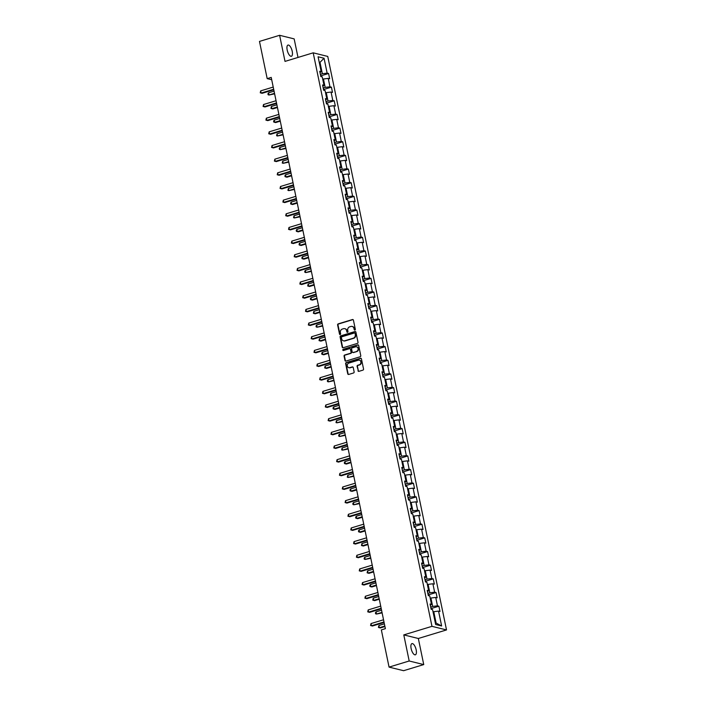 <?xml version="1.0" encoding="UTF-8"?>
<svg xmlns="http://www.w3.org/2000/svg" width="706" height="706" viewBox="0 0 706 706"><rect width="100%" height="100%" fill="white"/><g stroke="black" fill="none" stroke-linecap="round" stroke-linejoin="round"><path stroke-width="1.06" d="M354.889 330.064A0.627 0.565 -76.1 0 0 355.321 329.296L353.424 320.162A0.9 0.803 -76.1 0 0 352.462 319.544L338.227 323.869A0.9 0.803 -76.1 0 0 337.618 324.972L339.507 334.097A0.627 0.565 -76.1 0 0 340.186 334.538A0.627 0.565 -76.1 0 0 340.619 333.761L340.371 332.579A2.868 2.577 -76.1 0 1 342.331 329.067L343.513 328.705A2.868 2.577 -76.1 0 1 346.62 330.682L346.858 331.864A0.627 0.565 -76.1 0 0 347.537 332.297A0.627 0.565 -76.1 0 0 347.97 331.529L347.723 330.346A2.868 2.577 -76.1 0 1 349.682 326.834L350.864 326.472A2.868 2.577 -76.1 0 1 353.962 328.449L354.209 329.631A0.627 0.565 -76.1 0 0 354.889 330.064M416.169 649.838A5.851 2.286 73.1 0 0 411.951 643.616A5.851 2.286 73.1 0 0 411.139 648.593A5.851 2.286 73.1 0 0 415.349 654.815A5.851 2.286 73.1 0 0 416.169 649.838M292.213 51.291A5.851 2.286 73.1 0 0 287.995 45.069A5.851 2.286 73.1 0 0 287.183 50.047A5.851 2.286 73.1 0 0 291.401 56.268A5.851 2.286 73.1 0 0 292.213 51.291M357.968 370.721A0.9 0.803 -76.1 0 0 358.939 371.338L362.928 370.129A0.9 0.803 -76.1 0 0 363.546 369.026L361.446 358.886A0.9 0.803 -76.1 0 0 360.475 358.269L346.249 362.584A0.9 0.803 -76.1 0 0 345.64 363.687L347.74 373.827A0.9 0.803 -76.1 0 0 348.702 374.445L353.529 372.98A0.9 0.803 -76.1 0 0 354.138 371.885L353.238 367.544A0.9 0.803 -76.1 0 0 352.276 366.926L349.885 367.649A2.4 2.153 -76.1 0 1 347.237 365.417A2.4 2.153 -76.1 0 1 348.932 363.052L358.295 360.21A2.4 2.153 -76.1 0 1 360.934 362.443A2.4 2.153 -76.1 0 1 359.248 364.808L357.686 365.276A0.9 0.803 -76.1 0 0 357.077 366.379L358.366 370.818A0.9 0.803 -76.1 0 0 358.754 371.374M403.788 634.897L409.189 660.992L389.059 667.108L403.611 670.7L423.741 664.584L418.331 638.489L446.519 629.928L431.966 626.337L403.788 634.897L418.331 638.489M298.003 57.442L294.164 38.892L279.611 35.3L285.021 61.396L313.199 52.826L431.966 626.337M279.611 35.3L259.481 41.416L267.186 78.631L271.695 79.743M389.059 667.108L381.346 629.893L385.379 628.667L271.219 77.404L267.186 78.631M357.395 343.398A0.9 0.803 -76.1 0 0 358.013 342.295L355.912 332.155A0.9 0.803 -76.1 0 0 354.941 331.538L340.716 335.862A0.9 0.803 -76.1 0 0 340.098 336.956L342.198 347.096A0.9 0.803 -76.1 0 0 343.169 347.723L357.395 343.398M358.674 345.516L360.775 355.665A0.9 0.803 -76.1 0 1 360.166 356.759L345.94 361.084A0.9 0.803 -76.1 0 1 344.969 360.466L344.069 356.124A0.9 0.803 -76.1 0 1 344.687 355.021L350.45 353.274A0.9 0.803 -76.1 0 0 351.067 352.17L350.467 349.293A0.9 0.803 -76.1 0 0 349.496 348.676L343.495 350.494A0.627 0.565 -76.1 0 1 342.798 349.911A0.627 0.565 -76.1 0 1 343.248 349.293L357.713 344.899A0.9 0.803 -76.1 0 1 358.674 345.516M446.519 629.928L327.752 56.427L313.199 52.826M438.894 606.198L437.464 605.845L435.726 597.435L437.155 597.797L436.07 592.537L434.631 592.184L432.893 583.783L434.331 584.136L433.237 578.876L431.807 578.523L430.06 570.121L431.498 570.474L430.413 565.224L428.974 564.862L427.236 556.46L428.674 556.813L427.58 551.562L426.15 551.209L424.403 542.799L425.842 543.152L424.756 537.901L423.318 537.548L421.579 529.138L423.018 529.5L421.923 524.24L420.494 523.887L418.746 515.486L420.185 515.839L419.099 510.588L417.661 510.226L415.922 501.825L417.352 502.178L416.266 496.927L414.837 496.574L413.089 488.164L414.528 488.517L413.442 483.266L412.004 482.913L410.265 474.503L411.695 474.864L410.61 469.605L409.171 469.252L407.433 460.85L408.871 461.203L407.786 455.952L406.347 455.591L404.609 447.189L406.038 447.542L404.953 442.291L403.514 441.938L401.776 433.528L403.214 433.881L402.129 428.63L400.69 428.277L398.952 419.867L400.381 420.229L399.296 414.969L397.857 414.616L396.119 406.215L397.557 406.568L396.472 401.308L395.033 400.955L393.295 392.554L394.725 392.907L393.639 387.656L392.201 387.303L390.462 378.893L391.901 379.246L390.806 373.995L389.377 373.642L387.638 365.231L389.068 365.584L387.982 360.334L386.544 359.981L384.805 351.579L386.244 351.932L385.149 346.672L383.72 346.319L381.981 337.918L383.411 338.271L382.325 333.02L380.887 332.658L379.148 324.257L380.587 324.61L379.493 319.359L378.063 319.006L376.316 310.596L377.754 310.949L376.669 305.698L375.23 305.345L373.492 296.935L374.93 297.297L373.836 292.037L372.406 291.684L370.659 283.282L372.097 283.635L371.012 278.385L369.573 278.023L367.835 269.621L369.273 269.974L368.179 264.724L366.749 264.371L365.002 255.96L366.44 256.313L365.355 251.062L363.917 250.709L362.178 242.299L363.608 242.661L362.522 237.401L361.093 237.048L359.345 228.647L360.784 229L359.698 223.749L358.26 223.387L356.521 214.986L357.951 215.339L356.865 210.088L355.427 209.735L353.688 201.325L355.127 201.678L354.041 196.427L352.603 196.074L350.864 187.664L352.294 188.025L351.209 182.766L349.77 182.413L348.032 174.011L349.47 174.364L348.385 169.105L346.946 168.752L345.208 160.35L346.637 160.703L345.552 155.452L344.113 155.099L342.375 146.689L343.813 147.042L342.728 141.791L341.289 141.438L339.551 133.028L340.98 133.381L339.895 128.13L338.456 127.777L336.718 119.376L338.156 119.729L337.062 114.469L335.632 114.116L333.894 105.715L335.324 106.068L334.238 100.817L332.8 100.455L331.061 92.054L332.5 92.407L331.405 87.156L329.976 86.803L328.228 78.392L329.667 78.745L328.581 73.495L327.143 73.142L324.063 58.254L318.088 56.78L321.168 71.668L319.73 71.306L320.815 76.566L322.254 76.919L323.992 85.32L322.563 84.967L323.648 90.218L325.087 90.58L326.825 98.981L325.387 98.628L326.481 103.879L327.911 104.232L329.649 112.642L328.219 112.289L329.305 117.54L330.743 117.893L332.482 126.303L331.043 125.942L332.138 131.201L333.567 131.554L335.306 139.956L333.876 139.603L334.962 144.854L336.4 145.215L338.139 153.617L336.7 153.264L337.795 158.515L339.224 158.868L340.972 167.278L339.533 166.925L340.619 172.176L342.057 172.529L343.796 180.939L342.357 180.577L343.451 185.837L344.881 186.19L346.628 194.591L345.19 194.238L346.275 199.498L347.714 199.851L349.452 208.252L348.014 207.899L349.108 213.15L350.538 213.512L352.285 221.913L350.847 221.56L351.932 226.811L353.371 227.164L355.109 235.575L353.68 235.222L354.765 240.472L356.195 240.825L357.942 249.236L356.504 248.874L357.589 254.134L359.027 254.487L360.766 262.888L359.336 262.535L360.422 267.786L361.86 268.148L363.599 276.549L362.16 276.196L363.246 281.447L364.684 281.8L366.423 290.21L364.993 289.857L366.079 295.108L367.517 295.461L369.256 303.871L367.817 303.509L368.903 308.769L370.341 309.122L372.08 317.524L370.65 317.17L371.735 322.421L373.174 322.783L374.912 331.185L373.474 330.832L374.559 336.082L375.998 336.435L377.736 344.846L376.307 344.493L377.392 349.744L378.831 350.097L380.569 358.507L379.131 358.145L380.225 363.405L381.655 363.758L383.393 372.159L381.964 371.806L383.049 377.066L384.488 377.419L386.226 385.82L384.788 385.467L385.882 390.718L387.312 391.071L389.059 399.481L387.62 399.128L388.706 404.379L390.144 404.732L391.883 413.142L390.444 412.789L391.539 418.04L392.968 418.393L394.716 426.795L393.277 426.442L394.363 431.701L395.801 432.054L397.54 440.456L396.101 440.103L397.196 445.354L398.625 445.715L400.373 454.117L398.934 453.764L400.02 459.015L401.458 459.368L403.197 467.778L401.758 467.425L402.852 472.676L404.282 473.029L406.029 481.439L404.591 481.077L405.676 486.337L407.115 486.69L408.853 495.091L407.424 494.738L408.509 499.989L409.939 500.351L411.686 508.752L410.248 508.399L411.333 513.65L412.772 514.003L414.51 522.414L413.081 522.061L414.166 527.311L415.605 527.664L417.343 536.075L415.905 535.713L416.99 540.972L418.429 541.325L420.167 549.727L418.737 549.374L419.823 554.625L421.261 554.987L423 563.388L421.561 563.035L422.647 568.286L424.085 568.639L425.824 577.049L424.394 576.696L425.48 581.947L426.918 582.3L428.657 590.71L427.218 590.348L428.313 595.608L429.742 595.961L431.481 604.362L430.051 604.009L431.137 609.269L432.575 609.622L435.655 624.501L441.629 625.984L438.55 611.096L439.988 611.449L438.894 606.198L431.516 608.44M430.219 598.247L430.925 598.026L432.672 606.436L430.678 607.036M432.672 606.436L437.464 605.845M430.925 598.026L435.726 597.435M431.481 604.362L430.325 605.333M427.386 584.586L428.101 584.365L429.839 592.775L427.845 593.375M429.839 592.775L434.631 592.184M428.101 584.365L432.893 583.783M428.657 590.71L427.492 591.672M424.562 570.925L425.268 570.713L427.006 579.114L425.021 579.723M427.006 579.114L431.807 578.523M425.268 570.713L430.06 570.121M425.824 577.049L424.668 578.011M421.729 557.263L422.444 557.052L424.182 565.453L422.188 566.062M424.182 565.453L428.974 564.862M422.444 557.052L427.236 556.46M423 563.388L421.835 564.35M418.905 543.611L419.611 543.391L421.35 551.801L419.364 552.401M421.35 551.801L426.15 551.209M419.611 543.391L424.403 542.799M420.167 549.727L419.011 550.698M416.072 529.95L416.787 529.729L418.526 538.14L416.531 538.74M418.526 538.14L423.318 537.548M416.787 529.729L421.579 529.138M417.343 536.075L416.178 537.037M413.248 516.289L413.954 516.077L415.693 524.479L413.707 525.087M415.693 524.479L420.494 523.887M413.954 516.077L418.746 515.486M414.51 522.414L413.354 523.375M410.415 502.628L411.13 502.416L412.869 510.817L410.874 511.426M412.869 510.817L417.661 510.226M411.13 502.416L415.922 501.825M411.686 508.752L410.521 509.714M407.591 488.976L408.297 488.755L410.036 497.156L408.05 497.765M410.036 497.156L414.837 496.574M408.297 488.755L413.089 488.164M408.853 495.091L407.689 496.062M404.759 475.315L405.473 475.094L407.212 483.504L405.218 484.104M407.212 483.504L412.004 482.913M405.473 475.094L410.265 474.503M406.029 481.439L404.865 482.401M401.926 461.653L402.641 461.433L404.379 469.843L402.394 470.452M404.379 469.843L409.171 469.252M402.641 461.433L407.433 460.85M403.197 467.778L402.032 468.74M399.102 447.992L399.808 447.78L401.555 456.182L399.561 456.791M401.555 456.182L406.347 455.591M399.808 447.78L404.609 447.189M400.373 454.117L399.208 455.079M396.269 434.331L396.984 434.119L398.722 442.521L396.728 443.13M398.722 442.521L403.514 441.938M396.984 434.119L401.776 433.528M397.54 440.456L396.375 441.426M393.445 420.679L394.151 420.458L395.898 428.869L393.904 429.469M395.898 428.869L400.69 428.277M394.151 420.458L398.952 419.867M394.716 426.795L393.551 427.765M390.612 407.018L391.327 406.797L393.065 415.207L391.071 415.808M393.065 415.207L397.857 414.616M391.327 406.797L396.119 406.215M391.883 413.142L390.718 414.104M387.788 393.357L388.494 393.145L390.241 401.546L388.247 402.155M390.241 401.546L395.033 400.955M388.494 393.145L393.295 392.554M389.059 399.481L387.894 400.443M384.955 379.696L385.67 379.484L387.409 387.885L385.414 388.494M387.409 387.885L392.201 387.303M385.67 379.484L390.462 378.893M386.226 385.82L385.061 386.782M382.131 366.043L382.837 365.823L384.585 374.233L382.59 374.833M384.585 374.233L389.377 373.642M382.837 365.823L387.638 365.231M383.393 372.159L382.237 373.13M379.298 352.382L380.013 352.162L381.752 360.572L379.757 361.172M381.752 360.572L386.544 359.981M380.013 352.162L384.805 351.579M380.569 358.507L379.404 359.469M376.474 338.721L377.18 338.509L378.928 346.911L376.933 347.52M378.928 346.911L383.72 346.319M377.18 338.509L381.981 337.918M377.736 344.846L376.58 345.808M373.642 325.06L374.356 324.848L376.095 333.25L374.101 333.859M376.095 333.25L380.887 332.658M374.356 324.848L379.148 324.257M374.912 331.185L373.748 332.147M370.818 311.408L371.524 311.187L373.262 319.597L371.277 320.197M373.262 319.597L378.063 319.006M371.524 311.187L376.316 310.596M372.08 317.524L370.924 318.494M367.985 297.747L368.7 297.526L370.438 305.936L368.444 306.536M370.438 305.936L375.23 305.345M368.7 297.526L373.492 296.935M369.256 303.871L368.091 304.833M365.161 284.086L365.867 283.874L367.605 292.275L365.62 292.884M367.605 292.275L372.406 291.684M365.867 283.874L370.659 283.282M366.423 290.21L365.267 291.172M362.328 270.424L363.043 270.213L364.781 278.614L362.787 279.223M364.781 278.614L369.573 278.023M363.043 270.213L367.835 269.621M363.599 276.549L362.434 277.511M359.504 256.763L360.21 256.552L361.949 264.953L359.963 265.562M361.949 264.953L366.749 264.371M360.21 256.552L365.002 255.96M360.766 262.888L359.61 263.859M356.671 243.111L357.386 242.89L359.125 251.301L357.13 251.901M359.125 251.301L363.917 250.709M357.386 242.89L362.178 242.299M357.942 249.236L356.777 250.198M353.847 229.45L354.553 229.229L356.292 237.64L354.306 238.249M356.292 237.64L361.093 237.048M354.553 229.229L359.345 228.647M355.109 235.575L353.944 236.536M351.014 215.789L351.729 215.577L353.468 223.978L351.473 224.587M353.468 223.978L358.26 223.387M351.729 215.577L356.521 214.986M352.285 221.913L351.12 222.875M348.182 202.128L348.896 201.916L350.635 210.317L348.649 210.926M350.635 210.317L355.427 209.735M348.896 201.916L353.688 201.325M349.452 208.252L348.287 209.214M345.358 188.476L346.064 188.255L347.811 196.665L345.816 197.265M347.811 196.665L352.603 196.074M346.064 188.255L350.864 187.664M346.628 194.591L345.463 195.562M342.525 174.814L343.24 174.594L344.978 183.004L342.984 183.604M344.978 183.004L349.77 182.413M343.24 174.594L348.032 174.011M343.796 180.939L342.631 181.901M339.701 161.153L340.407 160.942L342.154 169.343L340.16 169.952M342.154 169.343L346.946 168.752M340.407 160.942L345.208 160.35M340.972 167.278L339.807 168.24M336.868 147.492L337.583 147.28L339.321 155.682L337.327 156.291M339.321 155.682L344.113 155.099M337.583 147.28L342.375 146.689M338.139 153.617L336.974 154.579M334.044 133.84L334.75 133.619L336.497 142.03L334.503 142.63M336.497 142.03L341.289 141.438M334.75 133.619L339.551 133.028M335.306 139.956L334.15 140.926M331.211 120.179L331.926 119.958L333.664 128.368L331.67 128.969M333.664 128.368L338.456 127.777M331.926 119.958L336.718 119.376M332.482 126.303L331.317 127.265M328.387 106.518L329.093 106.306L330.84 114.707L328.846 115.316M330.84 114.707L335.632 114.116M329.093 106.306L333.894 105.715M329.649 112.642L328.493 113.604M325.554 92.857L326.269 92.645L328.008 101.046L326.013 101.655M328.008 101.046L332.8 100.455M326.269 92.645L331.061 92.054M326.825 98.981L325.66 99.943M322.73 79.204L323.436 78.984L325.184 87.394L323.189 87.994M325.184 87.394L329.976 86.803M323.436 78.984L328.228 78.392M323.992 85.32L322.836 86.291M319.28 62.56L319.995 62.349L322.351 73.733L320.356 74.333M322.351 73.733L327.143 73.142M319.2 62.154L319.995 62.349L324.063 58.254M321.168 71.668L320.003 72.63M409.189 660.992L423.741 664.584M435.32 622.868L436.114 623.071L433.758 611.687L433.043 611.899M436.114 623.071L441.629 625.984M433.758 611.687L438.55 611.096M321.195 75.736L328.581 73.495M324.028 89.397L331.405 87.156M326.852 103.058L334.238 100.817M329.684 116.719L337.062 114.469M332.508 130.372L339.895 128.13M335.341 144.033L342.728 141.791M338.165 157.694L345.552 155.452M340.998 171.355L348.385 169.105M343.822 185.007L351.209 182.766M346.655 198.668L354.041 196.427M349.479 212.329L356.865 210.088M352.312 225.991L359.698 223.749M355.136 239.652L362.522 237.401M357.968 253.304L365.355 251.062M360.792 266.965L368.179 264.724M363.625 280.626L371.012 278.385M366.458 294.287L373.836 292.037M369.282 307.94L376.669 305.698M372.115 321.601L379.493 319.359M374.939 335.262L382.325 333.02M377.772 348.923L385.149 346.672M380.596 362.575L387.982 360.334M383.429 376.236L390.806 373.995M386.253 389.897L393.639 387.656M389.085 403.558L396.472 401.308M391.909 417.211L399.296 414.969M394.742 430.872L402.129 428.63M397.566 444.533L404.953 442.291M400.399 458.194L407.786 455.952M403.223 471.855L410.61 469.605M406.056 485.507L413.442 483.266M408.88 499.168L416.266 496.927M411.713 512.83L419.099 510.588M414.537 526.491L421.923 524.24M417.37 540.143L424.756 537.901M420.202 553.804L427.58 551.562M423.026 567.465L430.413 565.224M425.859 581.126L433.237 578.876M428.683 594.779L436.07 592.537M354.818 330.081A0.627 0.565 -76.1 0 1 354.606 329.728L354.359 328.546A2.868 2.577 -76.1 0 0 352.32 326.49M344.969 328.722A2.868 2.577 -76.1 0 1 347.008 330.779L347.255 331.961A0.627 0.565 -76.1 0 0 347.467 332.314M353.044 319.615A0.9 0.803 -76.1 0 0 352.85 319.641L338.624 323.966A0.9 0.803 -76.1 0 0 338.015 325.069L339.904 334.194A0.627 0.565 -76.1 0 0 340.115 334.547M355.524 331.599A0.9 0.803 -76.1 0 0 355.33 331.635L341.104 335.959A0.9 0.803 -76.1 0 0 340.495 337.053L342.595 347.193A0.9 0.803 -76.1 0 0 342.984 347.749M354.994 333.435A0.627 0.565 -76.1 0 0 354.324 333.003L341.836 336.797A0.627 0.565 -76.1 0 0 341.404 337.565L341.66 338.809A2.868 2.577 -76.1 0 0 344.757 340.795L353.3 338.2A2.868 2.577 -76.1 0 0 355.259 334.679L355.392 333.532A0.627 0.565 -76.1 0 0 354.783 333.082M343.698 340.874A2.868 2.577 -76.1 0 0 345.155 340.892L344.757 340.795M355.392 333.532L355.647 334.776A2.868 2.577 -76.1 0 1 353.688 338.298L345.155 340.892M350.088 348.738A0.9 0.803 -76.1 0 1 350.864 349.391L351.456 352.268A0.9 0.803 -76.1 0 1 350.847 353.371L345.075 355.118A0.9 0.803 -76.1 0 0 344.466 356.221L345.366 360.563A0.9 0.803 -76.1 0 0 345.746 361.119M358.295 344.969A0.9 0.803 -76.1 0 0 358.101 344.996L343.637 349.391A0.627 0.565 -76.1 0 0 343.425 350.511M356.442 351.456A2.4 2.153 -76.1 0 0 356.539 346.822A2.4 2.153 -76.1 0 0 355.489 346.858L352.188 347.855A0.9 0.803 -76.1 0 0 351.579 348.958L352.17 351.835A0.9 0.803 -76.1 0 0 353.141 352.453L356.83 351.553A2.4 2.153 -76.1 0 0 356.733 346.884M352.947 352.488A0.9 0.803 -76.1 0 0 353.529 352.55L353.141 352.453M356.83 351.553L353.529 352.55M359.539 360.236A2.4 2.153 -76.1 0 1 359.636 364.905L358.083 365.373A0.9 0.803 -76.1 0 0 357.465 366.476L358.366 370.818M349.029 367.72A2.4 2.153 -76.1 0 0 350.273 367.747L349.885 367.649M352.859 366.988A0.9 0.803 -76.1 0 0 352.665 367.023L350.273 367.747M361.057 358.33A0.9 0.803 -76.1 0 0 360.872 358.366L346.646 362.681A0.9 0.803 -76.1 0 0 346.028 363.784L348.129 373.924A0.9 0.803 -76.1 0 0 348.517 374.48M321.883 76.822L320.824 75.33A2.427 0.503 168.3 0 0 320.559 75.295M274.06 91.145L268.554 92.821L269.004 95.01L274.616 93.845M268.554 92.821L267.936 93.863L268.121 94.745L269.004 95.01L274.51 93.333M273.672 89.256L261.141 93.068L260.69 90.871L273.213 87.067M273.778 89.768L262.12 93.307L260.249 92.795L260.69 90.871M324.707 90.483L323.675 89.018A2.427 0.503 168.3 0 0 323.383 88.956M276.893 104.806L271.378 106.474L271.836 108.671L272.816 108.909L277.449 107.506M323.675 89.018L323.939 90.297M271.378 106.474L270.945 108.397L271.836 108.671L277.343 106.994M327.54 104.144L326.481 102.652A2.427 0.503 168.3 0 0 326.216 102.608M279.717 118.467L274.21 120.135L274.66 122.323L275.649 122.57L280.273 121.158M274.21 120.135L273.593 121.185L273.778 122.059L274.66 122.323L280.167 120.655M276.496 102.917L263.973 106.721L263.514 104.532L276.046 100.729M276.602 103.429L264.953 106.968L263.082 106.456L263.514 104.532M279.329 116.578L266.797 120.382L266.347 118.193L278.87 114.39M279.435 117.081L267.786 120.629L265.915 120.117L266.347 118.193M330.364 117.805L329.314 116.305A2.427 0.503 168.3 0 0 329.04 116.269M282.55 132.119L277.043 133.796L277.493 135.984L283.106 134.82M277.043 133.796L276.602 135.72L277.493 135.984L283 134.308M333.197 131.457L332.138 129.966A2.427 0.503 168.3 0 0 331.873 129.93M285.374 145.78L279.867 147.457L280.317 149.646L285.93 148.481M279.867 147.457L279.249 148.498L279.435 149.381L280.317 149.646L285.824 147.969M336.021 145.118L334.971 143.627A2.427 0.503 168.3 0 0 334.697 143.592M288.207 159.441L282.7 161.118L283.15 163.307L288.763 162.142M282.7 161.118L282.259 163.033L283.15 163.307L288.657 161.63M282.153 130.239L269.63 134.043L269.171 131.854L281.703 128.042M282.259 130.742L270.61 134.281L268.739 133.778L269.171 131.854M284.986 143.892L272.454 147.704L272.004 145.515L284.527 141.703M285.092 144.403L273.443 147.942L271.572 147.43L272.004 145.515M287.81 157.553L275.287 161.356L274.828 159.168L287.36 155.364M287.916 158.065L276.267 161.603L274.396 161.092L274.828 159.168M290.643 171.214L278.111 175.017L277.661 172.829L290.192 169.025M290.748 171.726L279.099 175.264L277.229 174.753L277.661 172.829M293.467 184.875L280.944 188.678L280.485 186.49L293.016 182.686M293.572 185.378L281.923 188.917L280.053 188.414L280.485 186.49M296.299 198.527L283.768 202.34L283.318 200.151L295.849 196.339M296.405 199.039L284.756 202.578L282.885 202.075L283.318 200.151M299.123 212.188L286.601 215.992L286.142 213.803L298.673 210M299.229 212.7L287.58 216.239L285.709 215.727L286.142 213.803M301.956 225.849L289.425 229.653L288.975 227.464L301.506 223.661M302.062 226.361L290.413 229.9L288.542 229.388L288.975 227.464M304.789 239.51L292.258 243.314L291.799 241.125L304.33 237.322M304.886 240.014L293.237 243.552L291.366 243.049L291.799 241.125M307.613 253.163L295.082 256.975L294.631 254.787L307.163 250.974M307.719 253.675L296.07 257.213L294.199 256.71L294.631 254.787M310.446 266.824L297.914 270.627L297.464 268.439L309.987 264.635M310.552 267.336L298.894 270.875L297.023 270.363L297.464 268.439M313.27 280.485L300.738 284.289L300.288 282.1L312.82 278.296M313.376 280.997L301.727 284.536L299.856 284.024L300.288 282.1M316.103 294.146L303.571 297.95L303.121 295.761L315.644 291.957M316.209 294.649L304.551 298.197L302.68 297.685L303.121 295.761M318.927 307.798L306.395 311.611L305.945 309.422L318.477 305.61M319.033 308.31L307.384 311.849L305.513 311.346L305.945 309.422M321.76 321.459L309.228 325.272L308.778 323.074L321.301 319.271M321.865 321.971L310.208 325.51L308.337 324.998L308.778 323.074M324.584 335.121L312.061 338.924L311.602 336.736L324.133 332.932M324.689 335.632L313.04 339.171L311.17 338.659L311.602 336.736M327.416 348.782L314.885 352.585L314.435 350.397L326.957 346.593M327.522 349.293L315.864 352.832L313.993 352.32L314.435 350.397M330.24 362.443L317.718 366.246L317.259 364.058L329.79 360.254M330.346 362.946L318.697 366.485L316.826 365.982L317.259 364.058M333.073 376.095L320.542 379.907L320.092 377.719L332.614 373.906M333.179 376.607L321.53 380.146L319.659 379.634L320.092 377.719M338.854 158.779L337.795 157.288A2.427 0.503 168.3 0 0 337.53 157.253M291.031 173.102L285.524 174.77L285.974 176.959L286.963 177.206L291.596 175.794M285.524 174.77L284.906 175.82L285.092 176.694L285.974 176.959L291.49 175.291M341.686 172.44L340.627 170.94A2.427 0.503 168.3 0 0 340.354 170.905M293.864 186.755L288.357 188.431L288.807 190.62L294.42 189.455M288.357 188.431L287.916 190.355L288.807 190.62L294.314 188.952M344.51 186.102L343.478 184.628A2.427 0.503 168.3 0 0 343.187 184.566M296.688 200.416L291.181 202.093L291.64 204.281L292.619 204.519L297.252 203.116M343.478 184.628L343.743 185.907M291.181 202.093L290.563 203.143L290.748 204.016L291.64 204.281L297.147 202.604M347.343 199.754L346.284 198.262A2.427 0.503 168.3 0 0 346.011 198.227M299.52 214.077L294.014 215.754L294.464 217.942L300.076 216.777M294.014 215.754L293.572 217.677L294.464 217.942L299.971 216.265M350.167 213.415L349.135 211.95A2.427 0.503 168.3 0 0 348.843 211.888M302.344 227.738L296.838 229.406L297.297 231.594L298.276 231.842L302.909 230.438M349.135 211.95L349.399 213.23M296.838 229.406L296.22 230.456L296.405 231.33L297.297 231.594L302.803 229.927M353 227.076L351.941 225.585A2.427 0.503 168.3 0 0 351.676 225.541M305.177 241.399L299.671 243.067L300.121 245.256L301.109 245.503L305.733 244.091M299.671 243.067L299.053 244.117L299.238 244.991L300.121 245.256L305.627 243.588M355.824 240.737L354.774 239.237A2.427 0.503 168.3 0 0 354.5 239.202M308.001 255.051L302.495 256.728L302.953 258.917L303.933 259.155L308.566 257.752M302.495 256.728L301.877 257.778L302.062 258.652L302.953 258.917L308.46 257.24M358.657 254.389L357.598 252.898A2.427 0.503 168.3 0 0 357.333 252.863M310.834 268.712L305.327 270.389L305.777 272.578L311.39 271.413M305.327 270.389L304.71 271.431L304.895 272.313L305.777 272.578L311.284 270.901M361.481 268.051L360.431 266.559A2.427 0.503 168.3 0 0 360.157 266.524M313.658 282.374L308.151 284.041L308.61 286.23L309.59 286.477L314.223 285.074M308.151 284.041L307.719 285.965L308.61 286.23L314.117 284.562M364.314 281.712L363.255 280.22A2.427 0.503 168.3 0 0 362.99 280.176M316.491 296.035L310.984 297.703L311.434 299.891L312.423 300.138L317.047 298.726M310.984 297.703L310.366 298.753L310.552 299.626L311.434 299.891L316.941 298.223M367.138 295.373L366.087 293.873A2.427 0.503 168.3 0 0 365.814 293.837M319.315 309.687L313.808 311.364L314.267 313.552L315.247 313.799L319.88 312.387M313.808 311.364L313.376 313.287L314.267 313.552L319.774 311.875M369.97 309.025L368.938 307.56A2.427 0.503 168.3 0 0 368.647 307.498M322.148 323.348L316.641 325.025L317.091 327.213L322.704 326.048M368.938 307.56L369.203 308.84M316.641 325.025L316.023 326.066L316.209 326.949L317.091 327.213L322.598 325.537M372.794 322.686L371.744 321.195A2.427 0.503 168.3 0 0 371.471 321.159M324.981 337.009L319.465 338.677L319.924 340.874L320.903 341.113L325.537 339.71M319.465 338.677L319.033 340.601L319.924 340.874L325.431 339.198M375.627 336.347L374.595 334.882A2.427 0.503 168.3 0 0 374.304 334.812M327.805 350.67L322.298 352.338L322.748 354.527L323.736 354.774L328.361 353.362M374.595 334.882L374.86 336.153M322.298 352.338L321.68 353.388L321.865 354.262L322.748 354.527L328.255 352.859M378.451 350.008L377.401 348.508A2.427 0.503 168.3 0 0 377.128 348.473M330.637 364.322L325.122 365.999L325.581 368.188L326.56 368.435L331.193 367.023M325.122 365.999L324.689 367.923L325.581 368.188L331.088 366.511M381.284 363.661L380.225 362.169A2.427 0.503 168.3 0 0 379.96 362.134M333.461 377.984L327.955 379.66L328.405 381.849L334.017 380.684M327.955 379.66L327.337 380.702L327.522 381.584L328.405 381.849L333.912 380.172M384.108 377.322L383.058 375.83A2.427 0.503 168.3 0 0 382.784 375.795M336.294 391.645L330.787 393.321L331.238 395.51L336.85 394.345M330.787 393.321L330.346 395.236L331.238 395.51L336.744 393.833M386.941 390.983L385.882 389.491A2.427 0.503 168.3 0 0 385.617 389.456M339.118 405.306L333.611 406.974L334.062 409.162L335.05 409.409L339.674 408.006M333.611 406.974L332.994 408.024L333.179 408.898L334.062 409.162L339.577 407.494M389.774 404.644L388.715 403.144A2.427 0.503 168.3 0 0 388.441 403.108M341.951 418.958L336.444 420.635L336.894 422.823L342.507 421.659M336.444 420.635L336.003 422.559L336.894 422.823L342.401 421.155M392.598 418.305L391.539 416.805A2.427 0.503 168.3 0 0 391.274 416.769M344.775 432.619L339.268 434.296L339.718 436.484L345.34 435.32M339.268 434.296L338.651 435.346L338.836 436.22L339.718 436.484L345.234 434.808M335.897 389.756L323.374 393.56L322.916 391.371L335.447 387.568M336.003 390.268L324.354 393.807L322.483 393.295L322.916 391.371M338.73 403.417L326.198 407.221L325.748 405.032L338.271 401.229M338.836 403.929L327.187 407.468L325.316 406.956L325.748 405.032M341.554 417.078L329.031 420.882L328.572 418.693L341.104 414.89M341.66 417.581L330.011 421.12L328.14 420.617L328.572 418.693M344.387 430.731L331.855 434.543L331.405 432.354L343.937 428.542M344.493 431.242L332.844 434.781L330.973 434.278L331.405 432.354M395.431 431.957L394.398 430.492A2.427 0.503 168.3 0 0 394.098 430.431M347.608 446.28L342.101 447.957L342.551 450.146L348.164 448.981M394.398 430.492L394.663 431.772M342.101 447.957L341.66 449.881L342.551 450.146L348.058 448.469M398.255 445.618L397.196 444.127A2.427 0.503 168.3 0 0 396.931 444.092M350.432 459.941L344.925 461.609L345.384 463.798L346.364 464.045L350.997 462.642M344.925 461.609L344.307 462.659L344.493 463.533L345.384 463.798L350.891 462.13M401.087 459.279L400.055 457.815A2.427 0.503 168.3 0 0 399.755 457.744M353.265 473.602L347.758 475.27L348.208 477.459L353.821 476.294M400.055 457.815L400.32 459.085M347.758 475.27L347.317 477.194L348.208 477.459L353.715 475.791M403.911 472.941L402.852 471.44A2.427 0.503 168.3 0 0 402.588 471.405M356.089 487.255L350.582 488.931L351.041 491.12L352.02 491.358L356.654 489.955M350.582 488.931L349.964 489.982L350.15 490.855L351.041 491.12L356.548 489.443M406.744 486.593L405.685 485.101A2.427 0.503 168.3 0 0 405.42 485.066M358.922 500.916L353.415 502.593L353.865 504.781L359.478 503.616M353.415 502.593L352.797 503.634L352.982 504.516L353.865 504.781L359.372 503.104M409.568 500.254L408.518 498.763A2.427 0.503 168.3 0 0 408.245 498.727M361.746 514.577L356.239 516.245L356.698 518.433L357.677 518.681L362.31 517.277M356.239 516.245L355.621 517.295L355.806 518.169L356.698 518.433L362.204 516.766M412.401 513.915L411.342 512.424A2.427 0.503 168.3 0 0 411.077 512.38M364.578 528.238L359.072 529.906L359.522 532.095L360.51 532.342L365.134 530.93M359.072 529.906L358.454 530.956L358.639 531.83L359.522 532.095L365.028 530.427M415.225 527.576L414.175 526.076A2.427 0.503 168.3 0 0 413.901 526.041M367.402 541.89L361.896 543.567L362.354 545.756L363.334 546.003L367.967 544.591M361.896 543.567L361.463 545.491L362.354 545.756L367.861 544.079M347.211 444.392L334.688 448.195L334.229 446.007L346.761 442.203M347.317 444.904L335.668 448.442L333.797 447.931L334.229 446.007M350.044 458.053L337.512 461.856L337.062 459.668L349.594 455.864M350.15 458.565L338.501 462.103L336.63 461.592L337.062 459.668M352.868 471.714L340.345 475.517L339.886 473.329L352.418 469.525M352.974 472.217L341.325 475.756L339.454 475.253L339.886 473.329M355.7 485.366L343.169 489.179L342.719 486.99L355.25 483.178M355.806 485.878L344.157 489.417L342.286 488.914L342.719 486.99M358.533 499.027L346.002 502.831L345.543 500.642L358.074 496.839M358.63 499.539L346.981 503.078L345.11 502.566L345.543 500.642M361.357 512.688L348.826 516.492L348.376 514.303L360.907 510.5M361.463 513.2L349.814 516.739L347.943 516.227L348.376 514.303M364.19 526.349L351.659 530.153L351.209 527.964L363.731 524.161M364.296 526.852L352.638 530.4L350.767 529.888L351.209 527.964M367.014 540.002L354.483 543.814L354.033 541.626L366.564 537.813M367.12 540.514L355.471 544.052L353.6 543.549L354.033 541.626M418.058 541.228L416.999 539.737A2.427 0.503 168.3 0 0 416.734 539.702M370.235 555.551L364.728 557.228L365.178 559.417L370.791 558.252M364.728 557.228L364.111 558.269L364.296 559.152L365.178 559.417L370.685 557.74M369.847 553.663L357.315 557.475L356.865 555.287L369.388 551.474M369.953 554.175L358.295 557.714L356.424 557.202L356.865 555.287M420.882 554.89L419.849 553.425A2.427 0.503 168.3 0 0 419.558 553.363M373.059 569.212L367.552 570.889L368.011 573.078L368.991 573.316L373.624 571.913M419.849 553.425L420.114 554.704M367.552 570.889L367.12 572.804L368.011 573.078L373.518 571.401M372.671 567.324L360.139 571.128L359.689 568.939L372.221 565.135M372.777 567.836L361.128 571.375L359.257 570.863L359.689 568.939M423.715 568.551L422.656 567.059A2.427 0.503 168.3 0 0 422.391 567.024M375.892 582.874L370.385 584.542L370.835 586.73L371.824 586.977L376.448 585.565M370.385 584.542L369.767 585.592L369.953 586.465L370.835 586.73L376.342 585.062M375.504 580.985L362.972 584.789L362.522 582.6L375.045 578.796M375.61 581.497L363.952 585.036L362.081 584.524L362.522 582.6M426.539 582.212L425.506 580.738A2.427 0.503 168.3 0 0 425.215 580.676M378.725 596.526L373.209 598.203L373.668 600.391L374.648 600.638L379.281 599.226M425.506 580.738L425.771 582.018M373.209 598.203L372.777 600.126L373.668 600.391L379.175 598.714M378.328 594.646L365.805 598.45L365.346 596.261L377.878 592.458M378.434 595.149L366.785 598.688L364.914 598.185L365.346 596.261M429.372 595.873L428.313 594.373A2.427 0.503 168.3 0 0 428.048 594.337M381.549 610.187L376.042 611.864L376.492 614.052L382.105 612.887M376.042 611.864L375.424 612.914L375.61 613.788L376.492 614.052L381.999 612.376M381.161 608.298L368.629 612.111L368.179 609.922L380.702 606.11M381.266 608.81L369.609 612.349L367.738 611.846L368.179 609.922M432.196 609.525L431.145 608.034A2.427 0.503 168.3 0 0 430.872 607.998M384.382 623.848L378.866 625.525L379.325 627.713L380.305 627.952L384.938 626.549M378.866 625.525L378.434 627.44L379.325 627.713L384.832 626.037M383.985 621.96L371.462 625.763L371.003 623.574L383.534 619.771M384.09 622.471L372.441 626.01L370.571 625.498L371.003 623.574M321.115 76.636L320.851 75.357M326.772 103.95L326.507 102.679M329.605 117.611L329.34 116.331M332.429 131.272L332.164 129.992M335.262 144.933L334.997 143.653M338.086 158.594L337.821 157.314M340.919 172.246L340.654 170.967M346.575 199.569L346.311 198.289M352.232 226.882L351.967 225.611M355.056 240.543L354.791 239.263M357.889 254.204L357.624 252.924M360.713 267.865L360.448 266.586M363.546 281.517L363.281 280.247M366.37 295.179L366.105 293.899M372.027 322.501L371.762 321.221M377.692 349.814L377.428 348.535M380.516 363.475L380.252 362.196M383.349 377.136L383.084 375.857M386.173 390.797L385.908 389.518M389.006 404.45L388.741 403.17M391.83 418.111L391.565 416.831M397.487 445.433L397.222 444.153M403.144 472.746L402.879 471.467M405.976 486.408L405.712 485.128M408.8 500.069L408.536 498.789M411.633 513.721L411.369 512.45M414.457 527.382L414.193 526.102M417.29 541.043L417.025 539.763M422.947 568.365L422.682 567.086M428.604 595.679L428.339 594.399M431.437 609.34L431.172 608.06"/></g></svg>
